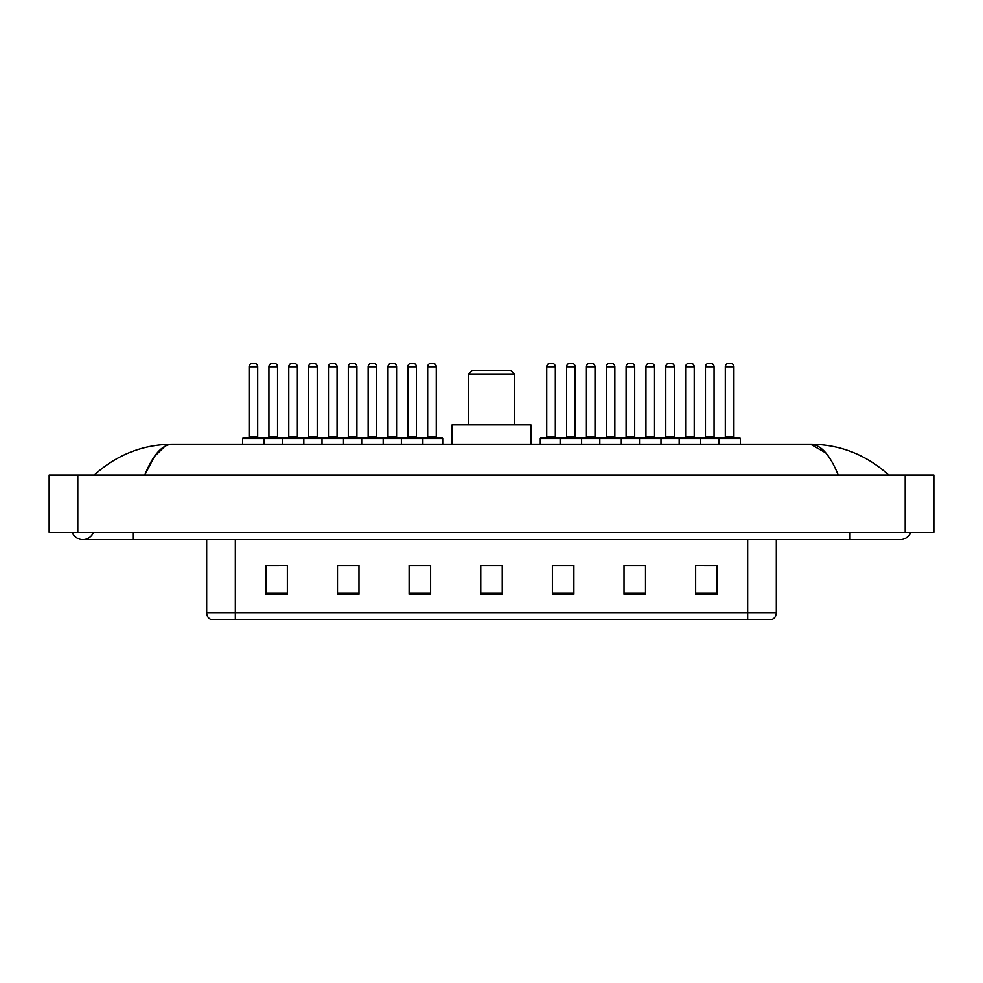 <?xml version="1.0" encoding="UTF-8"?>
<svg xmlns="http://www.w3.org/2000/svg" width="983" height="983" viewBox="0 0 983 983"><rect width="100%" height="100%" fill="white"/><g stroke="black" fill="none" stroke-linecap="round" stroke-linejoin="round"><path stroke-width="1.47" d="M72.189 532.331A11.464 11.464 0 0 0 93.446 532.331A11.464 11.464 0 0 1 72.189 532.331A11.464 11.464 0 0 0 82.818 539.495A11.464 11.464 0 0 1 72.189 532.331M910.811 532.331A11.464 11.464 0 0 1 900.182 539.495A11.464 11.464 0 0 0 910.811 532.331A11.464 11.464 0 0 1 900.182 539.495A11.464 11.464 0 0 0 910.811 532.331M838.229 475.022C830.008 454.797 820.78 444.525 810.533 444.218L172.467 444.218C162.22 444.525 152.992 454.797 144.771 475.022L154.417 456.505L165.021 446.233M77.804 475.022L933.85 475.022L933.85 532.331L49.15 532.331L49.15 475.022L77.804 475.022L77.804 532.331M886.285 472.811L888.718 475.022C866.17 454.711 840.109 444.451 810.533 444.218L825.831 452.93M96.715 472.811L94.282 475.022C116.719 454.76 142.781 444.488 172.467 444.218M747.67 619.732L747.67 612.851L776.324 612.851C776.128 616.28 774.407 618.577 771.163 619.732L211.837 619.732A7.164 7.164 0 0 1 206.676 612.851L206.676 539.495M717.148 594.015L717.148 565.36L695.657 565.36L695.657 594.015L717.148 594.015M645.512 594.015L645.512 565.36L624.021 565.36L624.021 594.015L645.512 594.015M573.875 594.015L573.875 565.36L552.385 565.36L552.385 594.015L573.875 594.015M287.343 594.015L287.343 565.36L265.852 565.36L265.852 594.015L287.343 594.015M358.979 594.015L358.979 565.36L337.488 565.36L337.488 594.015L358.979 594.015M430.615 594.015L430.615 565.36L409.125 565.36L409.125 594.015L430.615 594.015M502.239 594.015L502.239 565.36L480.761 565.36L480.761 594.015L502.239 594.015M734.633 619.732L235.33 619.732L235.33 612.851L747.67 612.851L747.67 539.495M644.873 565.495L635.78 565.495M625.028 565.495L645.512 565.495M704.406 565.495L715.145 565.495M426.597 565.495L417.505 565.495M337.488 565.495L357.972 565.495M347.22 565.495L338.127 565.495M267.855 565.495L278.594 565.495M565.495 565.495L556.403 565.495M502.239 565.495L480.761 565.495M430.615 565.495L409.125 565.495M573.875 565.495L552.385 565.495M468.572 374.019L514.428 374.019L510.841 370.431L472.159 370.431L468.572 374.019L468.572 424.877M514.428 374.019L514.428 424.877M530.894 444.218L530.894 424.877L452.106 424.877L452.106 444.218M421.94 437.779L441.994 437.779A0.713 0.713 0 0 1 442.719 438.492L242.641 438.492A0.713 0.713 0 0 1 243.354 437.779L263.407 437.779A0.713 0.713 0 0 1 264.132 438.492L264.132 444.218M257.681 366.856L249.08 366.856A3.576 3.576 0 0 1 252.668 363.268L254.106 363.268A3.576 3.576 0 0 1 257.681 366.856L257.681 437.054A0.713 0.713 0 0 0 258.394 437.779M249.08 366.856L249.08 437.054A0.713 0.713 0 0 1 248.367 437.779M254.106 363.268L252.668 363.268M242.641 438.492L242.641 444.218M282.33 444.218L282.33 438.492A0.713 0.713 0 0 1 283.043 437.779L303.096 437.779A0.713 0.713 0 0 1 303.821 438.492L303.821 444.218M297.37 366.856L288.769 366.856A3.576 3.576 0 0 1 292.356 363.268L293.782 363.268A3.576 3.576 0 0 1 297.37 366.856L297.37 437.054A0.713 0.713 0 0 0 298.082 437.779M288.769 366.856L288.769 437.054A0.713 0.713 0 0 1 288.056 437.779M293.782 363.268L292.356 363.268M322.006 444.218L322.006 438.492A0.713 0.713 0 0 1 322.731 437.779L342.784 437.779A0.713 0.713 0 0 1 343.497 438.492L343.497 444.218M337.058 366.856L328.457 366.856A3.576 3.576 0 0 1 332.045 363.268L333.47 363.268A3.576 3.576 0 0 1 337.058 366.856L337.058 437.054A0.713 0.713 0 0 0 337.771 437.779M328.457 366.856L328.457 437.054A0.713 0.713 0 0 1 327.744 437.779M333.47 363.268L332.045 363.268M361.695 444.218L361.695 438.492A0.713 0.713 0 0 1 362.408 437.779L382.473 437.779A0.713 0.713 0 0 1 383.186 438.492L383.186 444.218M376.735 366.856L368.146 366.856A3.576 3.576 0 0 1 371.721 363.268L373.159 363.268A3.576 3.576 0 0 1 376.735 366.856L376.735 437.054A0.713 0.713 0 0 0 377.46 437.779M368.146 366.856L368.146 437.054A0.713 0.713 0 0 1 367.433 437.779M373.159 363.268L371.721 363.268M401.383 444.218L401.383 438.492A0.713 0.713 0 0 1 402.096 437.779L422.162 437.779A0.713 0.713 0 0 1 422.874 438.492L422.874 444.218M416.423 366.856L407.834 366.856A3.576 3.576 0 0 1 411.41 363.268L412.848 363.268A3.576 3.576 0 0 1 416.423 366.856L416.423 437.054A0.713 0.713 0 0 0 417.148 437.779M407.834 366.856L407.834 437.054A0.713 0.713 0 0 1 407.109 437.779M412.848 363.268L411.41 363.268M718.868 444.218L718.868 438.492A0.713 0.713 0 0 1 719.593 437.779L739.646 437.779A0.713 0.713 0 0 1 740.359 438.492L560.126 438.492A0.713 0.713 0 0 1 560.838 437.779L580.904 437.779A0.713 0.713 0 0 1 581.617 438.492L581.617 444.218M575.166 366.856L566.577 366.856A3.576 3.576 0 0 1 570.152 363.268L571.59 363.268A3.576 3.576 0 0 1 575.166 366.856L575.166 437.054A0.713 0.713 0 0 0 575.891 437.779M566.577 366.856L566.577 437.054A0.713 0.713 0 0 1 565.852 437.779M571.59 363.268L570.152 363.268M561.06 437.779L541.006 437.779A0.713 0.713 0 0 0 540.281 438.492L560.126 438.492L560.126 444.218M599.814 444.218L599.814 438.492A0.713 0.713 0 0 1 600.527 437.779L620.592 437.779A0.713 0.713 0 0 1 621.305 438.492L621.305 444.218M614.854 366.856L606.265 366.856A3.576 3.576 0 0 1 609.841 363.268L611.279 363.268A3.576 3.576 0 0 1 614.854 366.856L614.854 437.054A0.713 0.713 0 0 0 615.567 437.779M606.265 366.856L606.265 437.054A0.713 0.713 0 0 1 605.54 437.779M611.279 363.268L609.841 363.268M639.503 444.218L639.503 438.492A0.713 0.713 0 0 1 640.216 437.779L660.269 437.779A0.713 0.713 0 0 1 660.994 438.492L660.994 444.218M654.543 437.054A0.713 0.713 0 0 0 655.256 437.779L645.229 437.779A0.713 0.713 0 0 0 645.942 437.054L654.543 437.054L654.543 366.856A3.576 3.576 0 0 0 650.955 363.268L649.53 363.268L650.955 363.268M654.543 366.856L645.942 366.856A3.576 3.576 0 0 1 649.53 363.268M645.942 366.856L645.942 437.054M679.179 444.218L679.179 438.492A0.713 0.713 0 0 1 679.904 437.779L699.957 437.779A0.713 0.713 0 0 1 700.67 438.492L700.67 444.218M694.231 437.054A0.713 0.713 0 0 0 694.944 437.779L684.918 437.779A0.713 0.713 0 0 0 685.63 437.054L694.231 437.054L694.231 366.856A3.576 3.576 0 0 0 690.644 363.268L689.218 363.268L690.644 363.268M694.231 366.856L685.63 366.856A3.576 3.576 0 0 1 689.218 363.268M685.63 366.856L685.63 437.054M733.92 437.054A0.713 0.713 0 0 0 734.633 437.779L724.606 437.779A0.713 0.713 0 0 0 725.319 437.054L733.92 437.054L733.92 366.856A3.576 3.576 0 0 0 730.332 363.268L728.895 363.268L730.332 363.268M733.92 366.856L725.319 366.856A3.576 3.576 0 0 1 728.895 363.268M725.319 366.856L725.319 437.054M740.359 438.492L740.359 444.218M283.251 437.779L263.198 437.779M268.924 366.856A3.576 3.576 0 0 1 272.512 363.268L273.938 363.268A3.576 3.576 0 0 1 277.525 366.856L268.924 366.856L268.924 437.054A0.713 0.713 0 0 1 268.212 437.779M277.525 366.856L277.525 437.054A0.713 0.713 0 0 0 278.238 437.779M322.94 437.779L302.887 437.779M308.613 366.856A3.576 3.576 0 0 1 312.201 363.268L313.626 363.268A3.576 3.576 0 0 1 317.214 366.856L308.613 366.856L308.613 437.054A0.713 0.713 0 0 1 307.9 437.779M317.214 366.856L317.214 437.054A0.713 0.713 0 0 0 317.927 437.779M362.629 437.779L342.576 437.779M348.301 366.856A3.576 3.576 0 0 1 351.877 363.268L353.315 363.268A3.576 3.576 0 0 1 356.903 366.856L348.301 366.856L348.301 437.054A0.713 0.713 0 0 1 347.589 437.779M356.903 366.856L356.903 437.054A0.713 0.713 0 0 0 357.615 437.779M402.317 437.779L382.252 437.779M387.99 366.856A3.576 3.576 0 0 1 391.566 363.268L393.003 363.268A3.576 3.576 0 0 1 396.579 366.856L387.99 366.856L387.99 437.054A0.713 0.713 0 0 1 387.265 437.779M396.579 366.856L396.579 437.054A0.713 0.713 0 0 0 397.304 437.779M427.679 366.856A3.576 3.576 0 0 1 431.254 363.268L432.692 363.268A3.576 3.576 0 0 1 436.268 366.856L427.679 366.856L427.679 437.054A0.713 0.713 0 0 1 426.954 437.779M436.268 366.856L436.268 437.054A0.713 0.713 0 0 0 436.98 437.779M442.719 438.492L442.719 444.218M546.732 366.856A3.576 3.576 0 0 1 550.308 363.268L551.746 363.268A3.576 3.576 0 0 1 555.321 366.856L546.732 366.856L546.732 437.054A0.713 0.713 0 0 1 546.02 437.779M555.321 366.856L555.321 437.054A0.713 0.713 0 0 0 556.046 437.779M540.281 438.492L540.281 444.218M600.748 437.779L580.683 437.779M586.421 366.856A3.576 3.576 0 0 1 589.997 363.268L591.434 363.268A3.576 3.576 0 0 1 595.01 366.856L586.421 366.856L586.421 437.054A0.713 0.713 0 0 1 585.696 437.779M595.01 366.856L595.01 437.054A0.713 0.713 0 0 0 595.735 437.779M640.425 437.779L620.371 437.779M626.097 366.856A3.576 3.576 0 0 1 629.685 363.268L631.123 363.268A3.576 3.576 0 0 1 634.699 366.856L626.097 366.856L626.097 437.054A0.713 0.713 0 0 1 625.385 437.779M634.699 366.856L634.699 437.054A0.713 0.713 0 0 0 635.411 437.779M680.113 437.779L660.06 437.779M665.786 366.856A3.576 3.576 0 0 1 669.374 363.268L670.799 363.268A3.576 3.576 0 0 1 674.387 366.856L665.786 366.856L665.786 437.054A0.713 0.713 0 0 1 665.073 437.779M674.387 366.856L674.387 437.054A0.713 0.713 0 0 0 675.1 437.779M719.802 437.779L699.749 437.779M705.475 366.856A3.576 3.576 0 0 1 709.062 363.268L710.488 363.268A3.576 3.576 0 0 1 714.076 366.856L705.475 366.856L705.475 437.054A0.713 0.713 0 0 1 704.762 437.779M714.076 366.856L714.076 437.054A0.713 0.713 0 0 0 714.788 437.779M850.037 532.331L850.037 539.495L900.182 539.495M132.963 532.331L132.963 539.495L850.037 539.495M905.196 475.022L905.196 532.331M206.676 612.851L235.33 612.851L235.33 539.495M502.239 593.019L480.761 593.019M430.615 593.019L409.125 593.019M358.979 593.019L337.488 593.019M287.343 593.019L265.852 593.019M573.875 593.019L552.385 593.019M645.512 593.019L624.021 593.019M717.148 593.019L695.657 593.019M249.08 437.054L257.681 437.054M288.769 437.054L297.37 437.054M328.457 437.054L337.058 437.054M368.146 437.054L376.735 437.054M407.834 437.054L416.423 437.054M566.577 437.054L575.166 437.054M606.265 437.054L614.854 437.054M268.924 437.054L277.525 437.054M308.613 437.054L317.214 437.054M348.301 437.054L356.903 437.054M387.99 437.054L396.579 437.054M427.679 437.054L436.268 437.054M546.732 437.054L555.321 437.054M586.421 437.054L595.01 437.054M626.097 437.054L634.699 437.054M665.786 437.054L674.387 437.054M705.475 437.054L714.076 437.054M132.963 539.495L82.818 539.495M776.324 612.851L776.324 539.495"/></g></svg>
